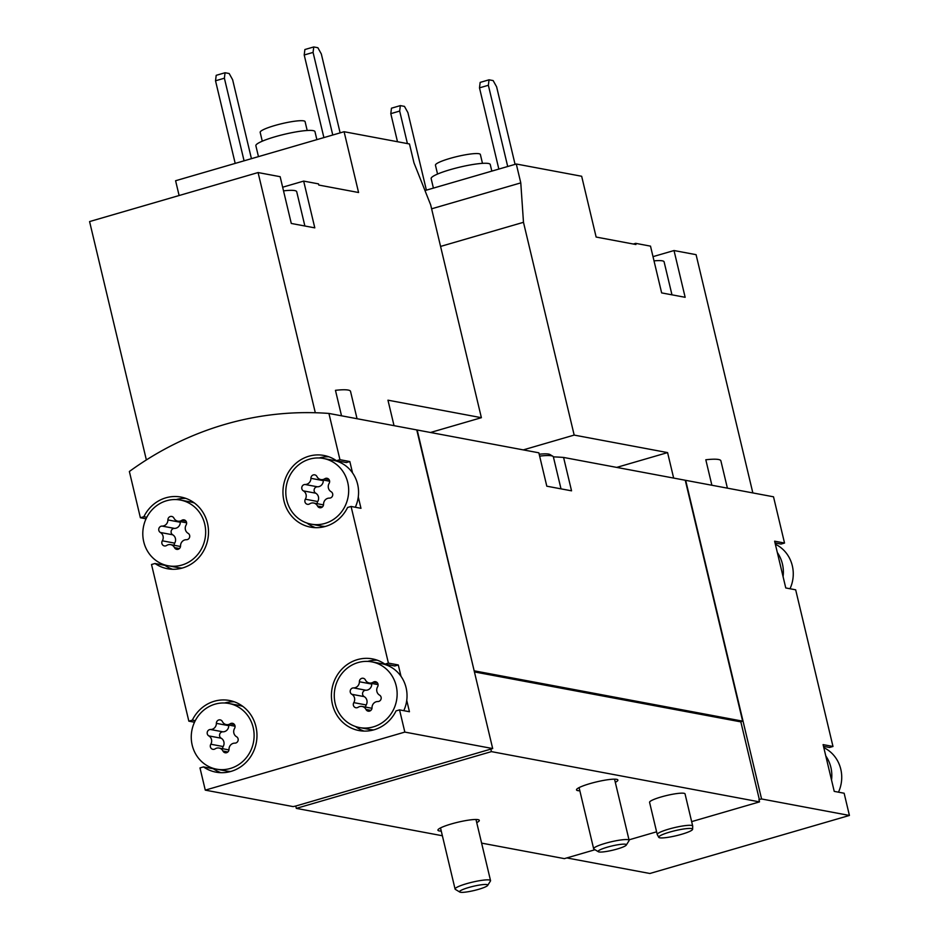 <?xml version="1.0" encoding="UTF-8"?>
<svg xmlns="http://www.w3.org/2000/svg" width="939" height="939" viewBox="0 0 939 939"><rect width="100%" height="100%" fill="white"/><g stroke="black" fill="none" stroke-linecap="round" stroke-linejoin="round"><path stroke-width="1.41" d="M146.367 459.934L89.581 221.569L258.084 172.553L280.151 176.696L291.29 223.459L314.8 227.86L303.661 181.098L318.509 183.88L318.791 185.053L358.581 192.518L344.097 131.718L409.474 143.972L413.97 162.846L430.684 204.913L481.378 417.691L387.96 400.178L394.028 425.649M258.084 172.553L315.304 412.737M357.043 418.712L350.529 391.387A39.497 5.845 -13.4 0 0 335.458 390.331L341.526 415.813M179.114 195.523L175.593 180.734L344.097 131.718M303.661 181.098L282.662 187.213M146.05 518.798L140.381 517.741L129.371 471.495A328.11 307.922 100.6 0 1 328.92 413.442L339.941 459.687L336.455 460.709A36.457 34.215 100.6 0 0 323.955 455.462A36.457 34.215 100.6 0 0 283.613 484.994A36.457 34.215 100.6 0 0 310.516 527.131A36.457 34.215 100.6 0 0 347.594 507.471L351.08 506.461L388.406 663.11L384.92 664.131A36.457 34.215 100.6 0 0 372.419 658.885A36.457 34.215 100.6 0 0 332.077 688.416A36.457 34.215 100.6 0 0 358.98 730.554A36.457 34.215 100.6 0 0 396.058 710.893L399.544 709.872L404.838 732.091L492.682 748.559L416.763 429.921L328.92 413.442M424.98 190.558L516.286 164.008L581.664 176.262L596.136 237.051L635.938 244.516L635.656 243.342L650.504 246.135L661.643 292.898L685.153 297.299L674.014 250.537L696.081 254.669L752.843 492.928M616.7 467.399L667.582 452.598L574.175 435.086L523.481 222.308L520.781 182.882L516.286 164.008M667.582 452.598L673.65 478.08M727.396 488.151L720.882 460.826A39.497 5.845 -13.4 0 0 705.811 459.77L711.879 485.252M633.32 244.023L635.656 243.342M674.014 250.537L653.016 256.64M685.27 480.298A328.11 307.922 100.6 0 1 685.67 480.334L761.576 798.972L758.947 799.547L759.51 801.883L491.426 751.623L296.313 808.373L295.75 806.038L293.121 806.601L205.277 790.133L199.984 767.926L203.47 766.905A36.457 34.215 100.6 0 0 215.97 772.151A36.457 34.215 100.6 0 0 256.312 742.62A36.457 34.215 100.6 0 0 229.409 700.482A36.457 34.215 100.6 0 0 192.331 720.143L188.845 721.164L151.519 564.503L155.005 563.494A36.457 34.215 100.6 0 0 167.506 568.729A36.457 34.215 100.6 0 0 207.848 539.197A36.457 34.215 100.6 0 0 180.945 497.06A36.457 34.215 100.6 0 0 143.867 516.72L140.381 517.741M777.339 552.543A33.417 31.363 100.6 0 1 783.067 576.616L774.628 541.193L784.534 543.047L773.513 496.801L685.67 480.334M335.211 703.581A33.417 31.363 100.6 0 1 371.856 661.878A33.417 31.363 100.6 0 1 391.105 674.46A33.417 31.363 100.6 0 1 392.185 712.044A33.417 31.363 100.6 0 1 359.543 727.561A33.417 31.363 100.6 0 1 335.211 703.581M353.803 702.63A5.951 5.587 -79.4 0 0 351.82 694.297A3.404 3.193 -79.4 0 1 353.534 687.9A5.951 5.587 -79.4 0 0 359.379 681.749A3.404 3.193 -79.4 0 1 365.424 679.989A5.951 5.587 -79.4 0 0 373.252 682.172A3.404 3.193 -79.4 0 1 377.595 686.808A5.951 5.587 -79.4 0 0 379.579 695.142A3.404 3.193 -79.4 0 1 377.865 701.527A5.951 5.587 -79.4 0 0 372.02 707.689A3.404 3.193 -79.4 0 1 365.975 709.45A5.951 5.587 -79.4 0 0 358.146 707.267A3.404 3.193 -79.4 0 1 353.803 702.63L366.187 704.954A5.951 5.587 -79.4 0 0 364.191 696.621L351.82 694.297M192.202 745.19A33.417 31.363 100.6 0 1 191.544 732.502A33.417 31.363 100.6 0 1 228.846 703.475A33.417 31.363 100.6 0 1 253.507 742.092A33.417 31.363 100.6 0 1 216.533 769.158A33.417 31.363 100.6 0 1 192.202 745.19M210.794 744.228A5.951 5.587 -79.4 0 0 208.81 735.894A3.404 3.193 -79.4 0 1 210.512 729.497A5.951 5.587 -79.4 0 0 216.369 723.347A3.404 3.193 -79.4 0 1 222.402 721.586A5.951 5.587 -79.4 0 0 230.243 723.769A3.404 3.193 -79.4 0 1 234.574 728.406A5.951 5.587 -79.4 0 0 236.558 736.739A3.404 3.193 -79.4 0 1 234.856 743.136A5.951 5.587 -79.4 0 0 229.01 749.287A3.404 3.193 -79.4 0 1 222.966 751.047A5.951 5.587 -79.4 0 0 215.125 748.864A3.404 3.193 -79.4 0 1 210.794 744.228L223.165 746.552A5.951 5.587 -79.4 0 0 221.181 738.218L208.81 735.894M286.747 500.17A33.417 31.363 100.6 0 1 323.392 458.455A33.417 31.363 100.6 0 1 342.641 471.038A33.417 31.363 100.6 0 1 343.721 508.621A33.417 31.363 100.6 0 1 311.079 524.138A33.417 31.363 100.6 0 1 286.747 500.17M305.351 499.208A5.951 5.587 -79.4 0 0 303.367 490.874A3.404 3.193 -79.4 0 1 305.069 484.489A5.951 5.587 -79.4 0 0 310.915 478.327A3.404 3.193 -79.4 0 1 316.959 476.566A5.951 5.587 -79.4 0 0 324.8 478.749A3.404 3.193 -79.4 0 1 329.131 483.385A5.951 5.587 -79.4 0 0 331.115 491.719A3.404 3.193 -79.4 0 1 329.413 498.116A5.951 5.587 -79.4 0 0 323.556 504.266A3.404 3.193 -79.4 0 1 317.523 506.027A5.951 5.587 -79.4 0 0 309.682 503.844A3.404 3.193 -79.4 0 1 305.351 499.208L317.722 501.532A5.951 5.587 -79.4 0 0 315.739 493.198L303.367 490.874M143.737 541.768A33.417 31.363 100.6 0 1 143.092 529.08A33.417 31.363 100.6 0 1 180.382 500.053A33.417 31.363 100.6 0 1 205.054 538.681A33.417 31.363 100.6 0 1 168.069 565.748A33.417 31.363 100.6 0 1 143.737 541.768M162.33 540.805A5.951 5.587 -79.4 0 0 160.346 532.472A3.404 3.193 -79.4 0 1 162.06 526.086A5.951 5.587 -79.4 0 0 167.905 519.924A3.404 3.193 -79.4 0 1 173.95 518.164A5.951 5.587 -79.4 0 0 181.779 520.347A3.404 3.193 -79.4 0 1 186.122 524.983A5.951 5.587 -79.4 0 0 188.105 533.317A3.404 3.193 -79.4 0 1 186.392 539.714A5.951 5.587 -79.4 0 0 180.546 545.864A3.404 3.193 -79.4 0 1 174.501 547.625A5.951 5.587 -79.4 0 0 166.673 545.453A3.404 3.193 -79.4 0 1 162.33 540.805L174.701 543.129A5.951 5.587 -79.4 0 0 172.717 534.796L160.346 532.472M823.82 747.644A33.417 31.363 100.6 0 1 838.468 792.176M775.356 544.221A33.417 31.363 100.6 0 1 790.004 588.753M783.067 576.616L785.767 587.955L795.673 589.809L832.987 746.47L823.092 744.615L825.792 755.965L834.231 791.377L844.138 793.232L849.419 815.451L761.576 798.972M849.419 815.451L649.87 873.493L566.839 857.929M832.987 746.47L829.513 747.479L823.503 746.352M784.534 543.047L781.048 544.057L775.051 542.942M323.392 458.455L333.298 460.31A33.417 31.363 100.6 0 1 352.536 472.892L349.836 461.554L339.941 459.687M352.536 472.892A33.417 31.363 100.6 0 1 358.275 496.966L360.975 508.316L351.08 506.461M371.856 661.878L381.762 663.732A33.417 31.363 100.6 0 1 401 676.315L398.3 664.965L388.406 663.11M401 676.315A33.417 31.363 100.6 0 1 406.74 700.388L409.439 711.739L399.544 709.872M209.467 768.032L209.162 766.74M194.514 722.22L188.845 721.164M161.003 564.609L160.698 563.33M492.682 748.559L295.75 806.038M404.838 732.091L205.277 790.133M416.775 429.968A328.11 307.922 100.6 0 1 417.174 429.992L474.207 670.998M474.571 670.892L742.643 721.152L685.259 480.252L563.588 457.446L571.546 490.827L559.174 488.515L546.803 486.191L538.845 452.809L417.174 429.992M563.588 457.446A328.11 307.922 -79.4 0 0 553.376 456.859A33.417 4.953 166.6 0 0 552.86 456.272A33.417 4.953 166.6 0 0 539.632 456.131M742.643 721.152L740.425 721.798L474.418 671.925M490.874 749.287L491.426 751.623M740.801 721.692L759.358 799.617M657.241 834.489L649.577 802.34A18.228 2.7 -13.4 0 1 661.126 796.965A18.228 2.7 -13.4 0 1 685.047 793.901L692.7 826.05A18.228 2.7 166.6 0 0 668.779 829.114A18.228 2.7 166.6 0 0 657.241 834.489A18.228 2.7 166.6 0 0 657.277 834.595L658.767 837.33A17.418 2.582 166.6 0 0 676.268 835.698A17.418 2.582 166.6 0 0 692.618 829.266A17.418 2.582 166.6 0 0 669.753 832.083A17.418 2.582 166.6 0 0 658.767 837.33M579.844 790.779A21.268 3.146 -13.4 0 1 576.511 789.899A21.268 3.146 -13.4 0 1 596.465 781.905A21.268 3.146 -13.4 0 1 617.885 780.051A21.268 3.146 -13.4 0 1 615.303 782.328M441.26 831.085A21.268 3.146 -13.4 0 1 437.926 830.217A21.268 3.146 -13.4 0 1 457.892 822.224A21.268 3.146 -13.4 0 1 479.301 820.357A21.268 3.146 -13.4 0 1 476.73 822.634M595.009 849.725L564.386 858.633L481.601 843.116M442.375 835.757L296.313 808.373M759.51 801.883L691.644 821.625M656.596 831.813L629.013 839.842M398.3 664.965L394.814 665.986L384.92 664.131M364.003 731.094A36.457 34.215 100.6 0 1 355.423 726.481M367.63 661.396A36.457 34.215 100.6 0 1 377.29 660.199M406.74 700.388A33.417 31.363 100.6 0 1 403.77 710.67M373.675 729.896A33.417 31.363 100.6 0 1 369.438 729.415L359.543 727.561M220.994 772.691A36.457 34.215 100.6 0 1 213.364 768.771L203.47 766.905M224.609 702.994A36.457 34.215 100.6 0 1 234.281 701.809M195.265 720.694L192.331 720.143M228.846 703.475L238.741 705.33A33.417 31.363 100.6 0 1 242.861 706.41M230.654 771.494A33.417 31.363 100.6 0 1 226.428 771.013L216.533 769.158M172.53 569.269A36.457 34.215 100.6 0 1 164.9 565.348L155.005 563.494M176.156 499.571A36.457 34.215 100.6 0 1 185.816 498.386M146.801 517.272L143.867 516.72M180.382 500.053L190.277 501.907A33.417 31.363 100.6 0 1 194.396 502.987M182.201 568.083A33.417 31.363 100.6 0 1 177.964 567.602L168.069 565.748M358.275 496.966A33.417 31.363 100.6 0 1 355.318 507.248M325.211 526.474A33.417 31.363 100.6 0 1 320.974 526.004L311.079 524.138M349.836 461.554L346.362 462.563L336.455 460.709M315.539 527.671A36.457 34.215 100.6 0 1 306.959 523.058M319.166 457.974A36.457 34.215 100.6 0 1 328.838 456.788M825.792 755.965A33.417 31.363 100.6 0 1 831.531 780.027M180.323 521.626A3.404 3.193 -79.4 0 0 180.276 522.248A5.951 5.587 -79.4 0 1 174.431 528.399A3.404 3.193 -79.4 0 0 172.717 534.796M174.701 543.129A3.404 3.193 -79.4 0 0 174.22 545.301M323.333 480.029A3.404 3.193 -79.4 0 0 323.286 480.651A5.951 5.587 -79.4 0 1 317.441 486.801A3.404 3.193 -79.4 0 0 315.739 493.198M317.722 501.532A3.404 3.193 -79.4 0 0 317.229 503.703M228.787 725.049A3.404 3.193 -79.4 0 0 228.74 725.671A5.951 5.587 -79.4 0 1 222.895 731.821A3.404 3.193 -79.4 0 0 221.181 738.218M223.165 746.552A3.404 3.193 -79.4 0 0 222.684 748.723M371.797 683.451A3.404 3.193 -79.4 0 0 371.75 684.073A5.951 5.587 -79.4 0 1 365.905 690.224A3.404 3.193 -79.4 0 0 364.191 696.621M366.187 704.954A3.404 3.193 -79.4 0 0 365.694 707.126M523.293 449.887L574.175 435.086M440.579 246.429L523.481 222.308M431.611 208.81L520.781 182.882M407.42 143.597L399.674 111.072L400.343 105.614L404.463 106.389L407.913 112.621L426.388 190.159M397.49 141.73L390.8 113.654L399.674 111.072M390.8 113.654L391.469 108.196L400.343 105.614M507.706 166.496L488.362 85.273L489.031 79.815L493.151 80.59L496.614 86.822L515.077 164.36M498.844 169.079L479.489 87.855L488.362 85.273M479.489 87.855L480.158 82.397L489.031 79.815M482.482 163.351L480.369 154.512A23.088 3.416 166.6 0 0 450.074 158.386A23.088 3.416 166.6 0 0 435.45 165.205L437.551 174.055M491.825 171.121L490.252 164.513A30.377 4.495 166.6 0 0 450.38 169.619A30.377 4.495 166.6 0 0 431.142 178.586L433.407 188.117M654.025 260.878A30.377 4.495 -13.4 0 1 664.108 261.852L671.972 294.823M430.496 432.492L481.378 417.691M244.07 160.815L224.386 78.207L225.055 72.749L229.186 73.524L232.637 79.756L251.441 158.679M235.196 163.398L215.524 80.789L224.386 78.207M215.524 80.789L216.193 75.331L225.055 72.749M332.758 135.016L313.074 52.408L313.755 46.95L317.875 47.725L321.326 53.957L340.129 132.88M323.896 137.599L304.213 54.99L313.074 52.408M304.213 54.99L304.882 49.532L313.755 46.95M307.194 130.486L305.093 121.647A23.088 3.416 166.6 0 0 274.798 125.521A23.088 3.416 166.6 0 0 260.173 132.34L262.274 141.19M316.877 139.641L314.964 131.648A30.377 4.495 166.6 0 0 275.104 136.754A30.377 4.495 166.6 0 0 255.866 145.721L258.46 156.637M692.618 829.266L692.712 826.156A18.228 2.7 166.6 0 0 692.7 826.05M283.531 190.863A33.417 4.953 -13.4 0 1 294.693 190.582A33.417 4.953 -13.4 0 1 296.712 191.709L304.882 226.006M468.737 887.496A14.508 2.148 166.6 0 0 459.781 892.05A14.508 2.148 166.6 0 0 474.16 890.501A14.508 2.148 166.6 0 0 487.681 885.407A14.508 2.148 166.6 0 0 468.737 887.496M487.681 885.407L490.428 881.052A18.228 2.7 166.6 0 0 490.534 880.606A18.228 2.7 166.6 0 0 466.624 883.669A18.228 2.7 166.6 0 0 455.075 889.057A18.228 2.7 166.6 0 0 455.368 889.397L459.781 892.05M607.31 847.178A14.508 2.148 166.6 0 0 598.366 851.743A14.508 2.148 166.6 0 0 612.733 850.194A14.508 2.148 166.6 0 0 626.266 845.1A14.508 2.148 166.6 0 0 607.31 847.178M626.266 845.1L629.013 840.734A18.228 2.7 166.6 0 0 629.118 840.299A18.228 2.7 166.6 0 0 605.197 843.363A18.228 2.7 166.6 0 0 593.648 848.75A18.228 2.7 166.6 0 0 593.941 849.091L598.366 851.743M552.86 456.272L549.972 454.535A30.987 4.589 166.6 0 0 539.186 454.241M174.431 528.399L162.06 526.086M180.276 522.248L167.905 519.924M185.981 521.133L181.779 520.347M179.396 548.54L174.501 547.625M317.441 486.801L305.069 484.489M323.286 480.651L310.915 478.327M329.002 479.536L324.8 478.749M322.417 506.943L317.523 506.027M222.895 731.821L210.512 729.497M228.74 725.671L216.369 723.347M234.445 724.556L230.243 723.769M227.86 751.963L222.966 751.047M365.905 690.224L353.534 687.9M371.75 684.073L359.379 681.749M377.466 682.958L373.252 682.172M370.87 710.365L365.975 709.45M186.603 522.812L177.823 521.157M180.499 546.486L170.628 544.632M329.612 481.214L320.833 479.559M323.509 504.877L313.649 503.034M235.067 726.234L226.276 724.579M228.963 749.897L219.092 748.054M378.077 684.637L369.297 682.982M371.973 708.299L362.102 706.457M440.508 827.928L455.075 889.057M475.979 819.477L490.534 880.606M579.093 787.621L593.648 848.75M614.552 779.17L629.118 840.299M553.388 456.906L561.006 488.855"/></g></svg>
